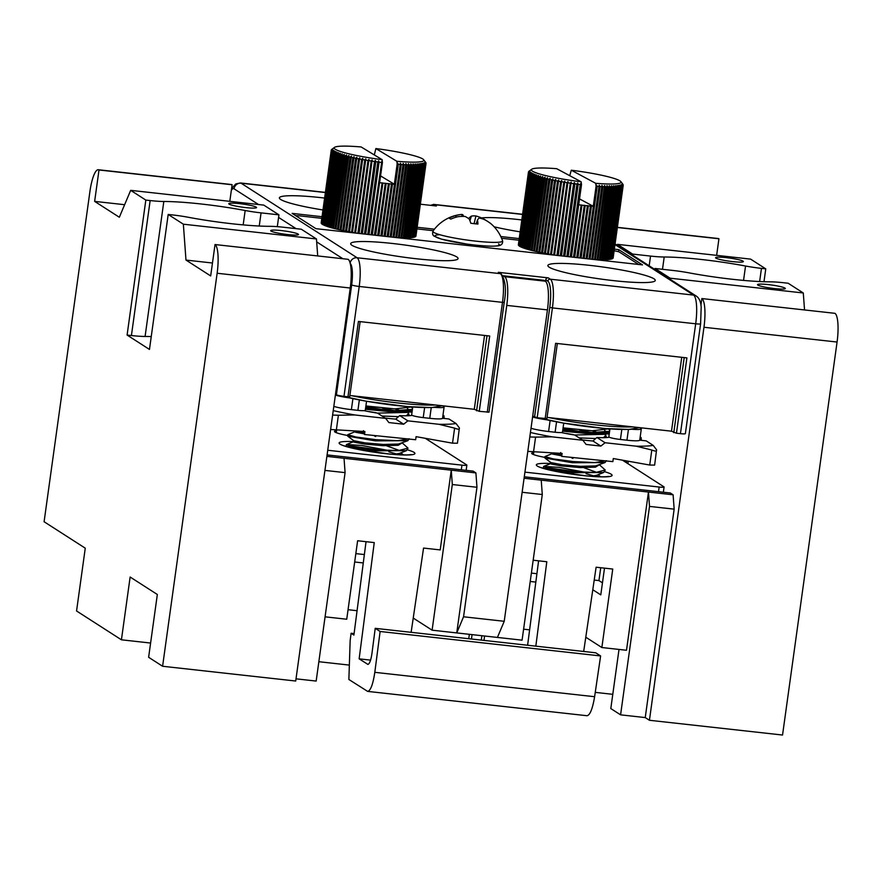 <?xml version="1.0" encoding="UTF-8"?>
<svg xmlns="http://www.w3.org/2000/svg" width="882" height="882" viewBox="0 0 882 882"><rect width="100%" height="100%" fill="white"/><g stroke="black" fill="none" stroke-linecap="round" stroke-linejoin="round"><path stroke-width="1.32" d="M573.289 434.594L566.178 433.437M552.077 452.984L552.606 454.098L561.625 455.785M553.4 453.039L561.415 454.484M606.243 460.691L594.876 462.565L573.311 461.573L553.047 458.872L544.933 456.578L544.9 458.034L550.754 462.466L551.228 464.064L561.999 465.994L580.268 467.581L595.416 467.162L599.308 464.814M550.82 462.565L562.176 464.748L580.433 466.335L595.593 465.917L604.975 462.565L606.518 460.724M596.232 476.611L597.93 474.781M590.852 476.258L596.673 475.277L603.586 472.532M596.739 472.399L583.84 467.692M604.611 430.449L606.518 432.103M562.628 431.155L589.948 433.79L609.12 432.665L605.019 434.297L574.645 435.002M579.22 437.902L595.736 438.53M603.101 437.681L604.688 436.711L606.243 433.812M598.602 432.676L592.318 430.78M563.091 427.847L592.043 430.78L608.889 428.828M599.396 464.77L605.228 470.018L595.813 472.454L573.973 471.716L552.364 468.97L543.742 466.38L558.857 467.339L586.254 472.476M594.016 475.916L586.089 473.722M579.077 472.113L545.319 467.427M543.555 466.545L543.521 468L570.941 472.708L603.608 472.532L605.228 470.018M604.909 470.613L604.357 469.963M544.933 456.578L552.055 453.668M544.9 458.034L572.33 462.741L604.986 462.565M609.616 431.287L590.631 432.566L562.804 429.909M579.628 429.953L591.778 432.61M604.743 436.623L606.772 437.571M584.59 432.235L562.992 428.553M532.585 416.966A16.582 1.863 7.9 0 0 546.443 419.755M632.295 429.269A16.582 1.863 7.9 0 0 641.313 428.85A16.582 1.863 7.9 0 0 640.905 428.343L639.858 427.671M527.811 451.363L562.11 453.425L561.702 456.38L612.858 461.628L613.288 458.541L649.725 465.046L654.631 465.112L656.572 449.798L653.231 445.399L646.197 440.879L639.737 440.162A16.582 1.863 -172.1 0 1 626.948 440.206L620.432 439.479A9.57 1.08 -172.1 0 1 608.856 436.822L609.947 428.906M563.741 423.151L562.484 432.202A9.57 1.08 -172.1 0 1 555.109 432.235L548.582 431.507A16.582 1.863 -172.1 0 1 531.019 428.266M609.793 430.019L608.613 429.203M376.085 412.721L368.985 411.552M354.873 431.1L355.413 432.224L364.431 433.9M356.196 431.155L364.222 432.599M409.05 438.806L397.683 440.68L376.118 439.688L355.854 436.998L347.74 434.705L347.706 436.16L353.561 440.581L354.035 442.191L364.806 444.109L383.064 445.697L398.223 445.289L402.115 442.929M353.627 440.68L364.972 442.863L383.24 444.451L398.399 444.043L407.782 440.691M399.039 454.737L400.726 452.896M393.648 454.373L399.48 453.392L406.393 450.658L408.024 448.144M399.535 450.526L386.636 445.818M407.407 408.564L409.325 410.229M365.435 409.27L392.744 411.916L411.927 410.792L407.826 412.412L377.452 413.118M382.027 416.028L398.532 416.657M405.907 415.797L407.495 414.838L409.039 411.927M401.409 410.792L395.125 408.906M365.898 405.963L394.849 408.895L411.696 406.955M402.203 442.896L408.024 448.133L398.62 450.57L376.768 449.842L355.17 447.086L346.538 444.495L361.664 445.454L389.05 450.592M396.823 454.043L388.885 451.838M381.884 450.228L348.125 445.553M346.35 444.66L346.317 446.116L373.736 450.823L406.404 450.647M407.705 448.729L407.153 448.078M347.74 434.705L354.851 431.783M347.706 436.16L375.137 440.857L407.793 440.68L409.314 438.839M412.423 409.402L393.438 410.692L365.611 408.024M382.424 408.068L394.585 410.725M407.55 414.738L409.568 415.687M387.396 410.362L365.798 406.679M335.392 395.081A16.582 1.863 7.9 0 0 349.25 397.87M435.091 407.385A16.582 1.863 7.9 0 0 444.109 406.966A16.582 1.863 7.9 0 0 443.701 406.47L442.654 405.797M330.618 429.49L364.905 431.541L364.498 434.506L415.654 439.743L416.084 436.656L452.521 443.172L457.438 443.238L459.379 427.924L456.038 423.514L448.993 418.994L442.543 418.277A16.582 1.863 -172.1 0 1 429.755 418.322L423.228 417.605A9.57 1.08 -172.1 0 1 411.651 414.937L412.754 407.032M366.548 401.277L365.291 410.328A9.57 1.08 -172.1 0 1 357.905 410.351L351.389 409.634A16.582 1.863 -172.1 0 1 333.815 406.382M412.6 408.134L411.42 407.319M530.159 170.413L528.836 171.395A47.837 5.38 7.9 0 0 528.627 171.604L528.538 171.736A47.837 5.38 7.9 0 0 528.472 171.946L529.718 171.086L528.472 172.1L518.362 244.931A47.837 5.38 -172.1 0 0 518.44 245.174L528.55 172.343L529.828 171.472L528.638 172.508L518.528 245.328A47.837 5.38 -172.1 0 0 518.748 245.593L528.847 172.762L530.17 171.891L529.024 172.938L518.925 245.758A47.837 5.38 -172.1 0 0 519.278 246.045L529.387 173.214L530.732 172.332L529.652 173.39L519.542 246.221A47.837 5.38 -172.1 0 0 520.038 246.508L530.148 173.688L531.526 172.795L530.49 173.875L520.391 246.695A47.837 5.38 -172.1 0 0 521.019 247.015L531.129 174.184L532.519 173.291L531.559 174.382L521.449 247.203A47.837 5.38 -172.1 0 0 522.221 247.533L532.331 174.702L533.731 173.798L532.838 174.901L522.739 247.732A47.837 5.38 -172.1 0 0 523.632 248.062L533.742 175.242L535.154 174.327L534.338 175.452L524.228 248.272A47.837 5.38 -172.1 0 0 525.253 248.614L535.352 175.794L536.774 174.868L536.024 176.003L525.926 248.834A47.837 5.38 -172.1 0 0 527.072 249.187L537.171 176.356L538.582 175.419L527.811 249.397A47.837 5.38 -172.1 0 0 529.068 249.76L539.178 176.929L540.567 175.992L529.884 249.981A47.837 5.38 -172.1 0 0 531.251 250.345L541.361 177.514L542.739 176.554L532.133 250.565A47.837 5.38 -172.1 0 0 533.599 250.929L543.709 178.109L545.065 177.139L534.547 251.161A47.837 5.38 -172.1 0 0 536.113 251.524L546.212 178.693L547.535 177.712L537.105 251.745A47.837 5.38 -172.1 0 0 538.759 252.109L548.869 179.289L550.159 178.285L539.806 252.34A47.837 5.38 -172.1 0 0 541.548 252.704L551.647 179.873L552.893 178.859L542.639 252.781L541.548 252.704M570.18 256.871L580.224 184.525L580.885 183.379L581.481 184.68A47.837 5.38 7.9 0 0 581.503 184.691L581.139 181.791A45.291 5.094 -172.1 0 1 531.714 169.245L528.836 171.395M518.362 244.788L528.472 171.957A47.837 5.38 7.9 0 0 528.472 171.957L518.373 244.766A47.837 5.38 -172.1 0 1 518.373 244.755A47.837 5.38 -172.1 0 0 518.362 244.788L518.384 244.788M524.25 248.151L523.632 248.062M525.937 248.713L525.253 248.614M527.833 249.275L527.072 249.187M529.906 249.86L529.068 249.76M532.144 250.444L531.251 250.345M534.558 251.028L533.599 250.929M537.127 251.613L536.113 251.524M539.828 252.197L538.759 252.109M552.893 178.859L542.639 252.781M554.546 180.457L555.748 179.421L545.495 253.343L544.448 253.277L554.546 180.457A47.837 5.38 7.9 0 1 552.749 180.093M555.748 179.421L545.495 253.343M557.556 181.019L558.703 179.983L548.45 253.895L547.446 253.851L557.556 181.019A47.837 5.38 7.9 0 1 555.682 180.678M558.703 179.983L548.45 253.895M560.654 181.582L561.735 180.523L551.482 254.435L550.544 254.402L560.654 181.582A47.837 5.38 7.9 0 1 558.725 181.24M561.735 180.523L551.482 254.435M563.818 182.122L564.844 181.053L554.591 254.964L553.709 254.953L563.818 182.122A47.837 5.38 7.9 0 1 561.856 181.791M564.844 181.053L554.591 254.964M556.95 255.405L567.049 182.651L568.008 181.56L557.567 255.471M568.008 181.56L558.207 255.548M560.235 255.769L570.312 183.158L571.205 182.045L560.963 255.857M571.205 182.045L561.503 255.912M563.554 256.144L573.609 183.643L574.436 182.519L564.204 256.21M574.436 182.519L574.877 183.82L564.822 256.276M566.872 256.508L576.916 184.095L577.666 182.96L567.446 256.574M577.666 182.96L578.184 184.261L568.14 256.651M580.885 183.379L570.676 256.927M581.481 184.68L571.437 257.015M573.465 257.235L581.15 204.944L573.884 257.29M581.15 204.944L581.955 205.164L574.711 257.379M576.718 257.599L584.303 205.297L577.048 257.632M584.303 205.297L585.185 205.517L577.942 257.731M579.904 257.952L587.412 205.616L580.147 257.985M587.412 205.616L588.349 205.848L581.106 258.084M583.024 258.305L590.444 205.903L583.178 258.316M590.444 205.903L591.447 206.134L584.182 258.426M586.045 258.635L596.342 184.977L586.111 258.647M596.342 184.977L597.235 186.3L587.18 258.757M588.978 258.966L599.187 185.198L600.135 186.51L590.058 259.076M591.789 259.275L601.932 185.374L602.913 186.686L592.825 259.385M594.468 259.573L604.545 185.518L605.559 186.819L595.46 259.65L594.479 259.462M595.46 259.65A47.837 5.38 -172.1 0 0 597.026 259.705L607.014 185.617L608.062 186.918L597.963 259.738L597.037 259.584M597.963 259.738A47.837 5.38 -172.1 0 0 599.429 259.782L609.341 185.672L610.41 186.973L600.311 259.793L599.451 259.65M600.311 259.793A47.837 5.38 -172.1 0 0 601.678 259.804L611.502 185.694L612.593 186.984L602.483 259.804L601.689 259.683M602.483 259.804A47.837 5.38 -172.1 0 0 603.74 259.793L613.486 185.672L614.589 186.951L604.49 259.782L603.762 259.672M604.49 259.782A47.837 5.38 -172.1 0 0 605.625 259.738L615.735 186.918L615.294 185.617L616.397 186.885L606.298 259.716L605.647 259.617M606.298 259.716A47.837 5.38 -172.1 0 0 607.312 259.65L617.422 186.819L616.904 185.518L618.017 186.775L607.907 259.606L607.334 259.529M607.907 259.606A47.837 5.38 -172.1 0 0 608.801 259.517L618.91 186.686L618.315 185.374L619.418 186.62L608.823 259.385M609.319 259.451A47.837 5.38 -172.1 0 0 610.079 259.341L620.189 186.51L619.528 185.198L620.619 186.433L610.101 259.209M610.509 259.264A47.837 5.38 -172.1 0 0 611.149 259.121L621.248 186.3L620.52 184.977L621.601 186.201L611.16 258.999M611.491 259.032A47.837 5.38 -172.1 0 0 611.987 258.867L622.086 186.047L621.303 184.724L622.35 185.937L611.998 258.746M612.251 258.768A47.837 5.38 -172.1 0 0 612.604 258.58L622.703 185.76L621.865 184.437L622.879 185.639L612.615 258.448M612.769 258.459A47.837 5.38 -172.1 0 0 612.99 258.261L623.089 185.429L622.196 184.118L623.177 185.297L613.001 258.117M623.254 185.077L623.232 185.055A47.837 5.38 7.9 0 1 623.243 185.088L613.144 257.919A47.837 5.38 -172.1 0 1 613.078 258.128M613.144 257.919A47.837 5.38 -172.1 0 0 613.144 257.897L623.243 185.11A47.837 5.38 7.9 0 1 623.177 185.297M530.49 173.875A47.837 5.38 7.9 0 0 531.129 174.184M531.559 174.382A47.837 5.38 7.9 0 0 532.331 174.702M532.838 174.901A47.837 5.38 7.9 0 0 533.742 175.242M534.338 175.452A47.837 5.38 7.9 0 0 535.352 175.794M536.024 176.003A47.837 5.38 7.9 0 0 537.171 176.356M537.921 176.576A47.837 5.38 7.9 0 0 539.178 176.929M539.993 177.161A47.837 5.38 7.9 0 0 541.361 177.514M542.232 177.745A47.837 5.38 7.9 0 0 543.709 178.109M544.646 178.329A47.837 5.38 7.9 0 0 546.212 178.693M547.215 178.925A47.837 5.38 7.9 0 0 548.869 179.289M549.916 179.509A47.837 5.38 7.9 0 0 551.647 179.873M565.042 182.331A47.837 5.38 7.9 0 0 567.049 182.651M568.295 182.85A47.837 5.38 7.9 0 0 570.312 183.158M571.569 183.346A47.837 5.38 7.9 0 0 573.609 183.643M574.877 183.82A47.837 5.38 7.9 0 0 576.916 184.095M578.184 184.261A47.837 5.38 7.9 0 0 580.224 184.525M531.714 169.245A45.291 5.094 -172.1 0 1 556.696 168.705L581.139 181.791M580.72 205.021A47.837 5.38 -172.1 0 1 578.713 204.778L581.503 184.691M583.961 205.385A47.837 5.38 -172.1 0 1 581.955 205.164M587.147 205.726A47.837 5.38 -172.1 0 1 585.185 205.517M590.267 206.024A47.837 5.38 -172.1 0 1 588.349 205.848M569.75 175.694L571.271 170.215A45.291 5.094 -172.1 0 1 620.862 181.615A45.291 5.094 -172.1 0 1 595.714 183.313L596.078 186.201L593.288 206.289A47.837 5.38 -172.1 0 1 591.447 206.134M593.288 206.289L579.529 198.913M597.235 186.3A47.837 5.38 7.9 0 0 599.043 186.433M600.135 186.51A47.837 5.38 7.9 0 0 601.866 186.62M602.913 186.686A47.837 5.38 7.9 0 0 604.567 186.775M605.559 186.819A47.837 5.38 7.9 0 0 607.125 186.885M608.062 186.918A47.837 5.38 7.9 0 0 609.539 186.951M610.41 186.973A47.837 5.38 7.9 0 0 611.777 186.984M612.593 186.984A47.837 5.38 7.9 0 0 613.85 186.973M614.589 186.951A47.837 5.38 7.9 0 0 615.735 186.918M616.397 186.885A47.837 5.38 7.9 0 0 617.422 186.819M618.017 186.775A47.837 5.38 7.9 0 0 618.91 186.686M619.418 186.62A47.837 5.38 7.9 0 0 620.189 186.51M620.619 186.433A47.837 5.38 7.9 0 0 621.248 186.3M555.539 255.251A47.837 5.38 -172.1 0 1 554.943 255.152M553.709 254.953A47.837 5.38 -172.1 0 1 551.746 254.611M550.544 254.402A47.837 5.38 -172.1 0 1 548.626 254.06M547.446 253.851A47.837 5.38 -172.1 0 1 545.583 253.498M544.448 253.277A47.837 5.38 -172.1 0 1 542.639 252.925M571.271 170.215L595.714 183.313M331.709 149.466A47.837 5.38 7.9 0 0 331.665 149.499A47.837 5.38 7.9 0 0 331.632 149.532L331.489 149.653A47.837 5.38 7.9 0 0 331.334 149.874L332.558 149.003L331.334 149.874M321.235 223.08L331.279 150.238L332.547 149.367L331.312 150.392L321.213 223.212A47.837 5.38 -172.1 0 0 321.346 223.466L331.456 150.646L332.757 149.764L331.577 150.8L321.467 223.631A47.837 5.38 -172.1 0 0 321.743 223.896L331.853 151.076L333.187 150.194L332.062 151.241L321.963 224.072A47.837 5.38 -172.1 0 0 322.371 224.359L332.481 151.528L333.848 150.646L332.779 151.715L322.68 224.535A47.837 5.38 -172.1 0 0 323.231 224.844L333.341 152.013L334.719 151.12L333.727 152.211L323.617 225.031A47.837 5.38 -172.1 0 0 324.311 225.351L334.41 152.52L335.81 151.627L334.884 152.718L324.774 225.549A47.837 5.38 -172.1 0 0 325.601 225.869L335.7 153.049L337.111 152.145L336.251 153.259L326.142 226.079A47.837 5.38 -172.1 0 0 327.101 226.42L337.2 153.589L338.622 152.674L337.828 153.81L327.729 226.63A47.837 5.38 -172.1 0 0 328.799 226.972L338.909 154.152L340.32 153.225L329.504 227.192A47.837 5.38 -172.1 0 0 330.695 227.545L340.805 154.725L342.205 153.777L331.467 227.765A47.837 5.38 -172.1 0 0 332.779 228.129L342.889 155.298L344.267 154.35L333.617 228.35A47.837 5.38 -172.1 0 0 335.028 228.714L345.138 155.894L346.505 154.923L335.943 228.934A47.837 5.38 -172.1 0 0 337.453 229.309L347.552 156.478L348.897 155.497L338.412 229.529A47.837 5.38 -172.1 0 0 340.022 229.893L350.121 157.073L351.433 156.081L341.036 230.125A47.837 5.38 -172.1 0 0 342.734 230.489L352.833 157.657L354.101 156.654L343.804 230.709A47.837 5.38 -172.1 0 0 345.568 231.062L355.667 158.242L356.901 157.216L346.637 231.139L345.568 231.062M326.164 225.957L325.601 225.869M327.74 226.509L327.101 226.42M329.515 227.071L328.799 226.972M331.489 227.644L330.695 227.545M333.639 228.229L332.779 228.129M335.954 228.813L335.028 228.714M338.434 229.397L337.453 229.309M341.058 229.982L340.022 229.893M343.815 230.566L342.734 230.489M356.901 157.216L346.637 231.139M358.621 158.815L359.79 157.779L349.537 231.701L348.511 231.646L358.621 158.815A47.837 5.38 7.9 0 1 356.78 158.462M359.79 157.779L349.537 231.701M361.664 159.388L362.789 158.33L352.524 232.253L351.554 232.209L361.664 159.388A47.837 5.38 7.9 0 1 359.768 159.036M362.789 158.33L352.524 232.253M364.784 159.94L365.854 158.87L355.6 232.782L354.685 232.76L364.784 159.94A47.837 5.38 7.9 0 1 362.844 159.598M365.854 158.87L355.6 232.782M367.981 160.469L368.985 159.388L358.731 233.311L357.883 233.3L367.981 160.469A47.837 5.38 7.9 0 1 365.997 160.138M368.985 159.388L359.117 233.454M361.146 233.686L371.234 160.987L372.16 159.896L361.918 233.763M372.16 159.896L362.403 233.818M364.442 234.05L374.508 161.483L375.379 160.37L365.137 234.127M375.379 160.37L375.776 161.671L365.71 234.193M367.761 234.414L377.816 161.957L378.61 160.833L368.389 234.491M378.61 160.833L379.084 162.134L369.029 234.557M371.079 234.788L381.84 161.263L371.62 234.844M381.84 161.263L382.38 162.564L372.347 234.921M374.387 235.152L382.115 182.839L374.85 235.207M382.115 182.839L382.887 183.059L375.633 235.296M377.65 235.516L385.291 183.213L378.036 235.56M385.291 183.213L386.14 183.445L378.896 235.648M380.881 235.869L388.433 183.555L381.167 235.902M388.433 183.555L389.337 183.787L382.093 236.012M384.034 236.222L391.509 183.864L384.243 236.244M391.509 183.864L392.479 184.095L385.225 236.354M387.121 236.563L397.451 162.961L387.242 236.574M397.451 162.961L398.322 164.273L388.267 236.696M390.109 236.894L400.362 163.192L390.131 236.905M400.362 163.192L401.277 164.515L391.222 237.015M392.986 237.214L403.173 163.402L404.132 164.714L394.056 237.335M395.742 237.523L405.852 163.556L406.856 164.868L396.757 237.633M397.749 237.743A47.837 5.38 -172.1 0 0 398.366 237.776L408.41 163.688L409.446 164.989L399.337 237.809L398.388 237.644M399.337 237.809A47.837 5.38 -172.1 0 0 400.869 237.864L410.825 163.765L411.883 165.066L401.773 237.886L400.88 237.743M401.773 237.886A47.837 5.38 -172.1 0 0 403.206 237.92L413.074 163.809L414.165 165.099L404.055 237.931L403.217 237.787M404.055 237.931A47.837 5.38 -172.1 0 0 405.378 237.931L415.168 163.809L416.26 165.099L406.161 237.92L405.389 237.809M406.161 237.92A47.837 5.38 -172.1 0 0 407.374 237.897L417.473 165.077L417.076 163.776L418.189 165.055L408.079 237.875L407.385 237.776M408.079 237.875A47.837 5.38 -172.1 0 0 409.171 237.831L419.281 165L418.807 163.699L419.909 164.967L409.81 237.787L409.193 237.71M409.81 237.787A47.837 5.38 -172.1 0 0 410.78 237.721L420.879 164.89L420.328 163.578L421.442 164.835L410.792 237.589M411.332 237.666A47.837 5.38 -172.1 0 0 412.181 237.567L422.28 164.736L421.662 163.424L422.765 164.669L412.192 237.434M412.655 237.501A47.837 5.38 -172.1 0 0 413.36 237.368L423.47 164.548L422.776 163.236L423.867 164.46L413.382 237.247M413.757 237.291A47.837 5.38 -172.1 0 0 414.331 237.137L424.44 164.317L423.68 163.005L424.749 164.217L414.353 237.015M414.639 237.049A47.837 5.38 -172.1 0 0 415.08 236.872L425.179 164.052L424.363 162.729L425.411 163.942L415.091 236.74M415.301 236.762A47.837 5.38 -172.1 0 0 415.598 236.574L425.697 163.743L424.837 162.431L425.841 163.622L415.609 236.431M415.731 236.442A47.837 5.38 -172.1 0 0 415.885 236.233L425.995 163.413L425.069 162.09L426.039 163.269L415.907 236.089A47.837 5.38 -172.1 0 0 415.94 236.034A47.837 5.38 -172.1 0 0 415.951 235.979M426.006 162.883A47.837 5.38 7.9 0 0 425.874 162.63L423.658 159.741A45.291 5.094 -172.1 0 1 396.878 161.296L397.143 164.173A47.837 5.38 7.9 0 0 397.165 164.173M332.779 151.715A47.837 5.38 7.9 0 0 333.341 152.013M333.727 152.211A47.837 5.38 7.9 0 0 334.41 152.52M334.884 152.718A47.837 5.38 7.9 0 0 335.7 153.049M336.251 153.259A47.837 5.38 7.9 0 0 337.2 153.589M337.828 153.81A47.837 5.38 7.9 0 0 338.909 154.152M339.603 154.372A47.837 5.38 7.9 0 0 340.805 154.725M341.577 154.945A47.837 5.38 7.9 0 0 342.889 155.298M343.726 155.53A47.837 5.38 7.9 0 0 345.138 155.894M346.042 156.114A47.837 5.38 7.9 0 0 347.552 156.478M348.522 156.709A47.837 5.38 7.9 0 0 350.121 157.073M351.146 157.294A47.837 5.38 7.9 0 0 352.833 157.657M353.903 157.878A47.837 5.38 7.9 0 0 355.667 158.242M369.216 160.667A47.837 5.38 7.9 0 0 371.234 160.987M372.48 161.185A47.837 5.38 7.9 0 0 374.508 161.483M375.776 161.671A47.837 5.38 7.9 0 0 377.816 161.957M379.084 162.134A47.837 5.38 7.9 0 0 381.123 162.398M381.63 182.916A47.837 5.38 -172.1 0 1 379.624 182.662L382.413 162.575A47.837 5.38 7.9 0 0 382.413 162.575L382.149 159.686A45.291 5.094 -172.1 0 1 334.521 147.371A45.291 5.094 -172.1 0 1 361.146 146.963L382.149 159.686M384.894 183.302A47.837 5.38 -172.1 0 1 382.887 183.059M388.124 183.654A47.837 5.38 -172.1 0 1 386.14 183.445M391.288 183.974A47.837 5.38 -172.1 0 1 389.337 183.787M397.143 164.173L394.353 184.261A47.837 5.38 -172.1 0 1 392.479 184.095M394.353 184.261L380.561 175.904M374.332 154.945L375.875 148.562A45.291 5.094 -172.1 0 1 423.658 159.741M398.322 164.273A47.837 5.38 7.9 0 0 400.163 164.427M401.277 164.515A47.837 5.38 7.9 0 0 403.052 164.636M404.132 164.714A47.837 5.38 7.9 0 0 405.83 164.813M406.856 164.868A47.837 5.38 7.9 0 0 408.476 164.945M409.446 164.989A47.837 5.38 7.9 0 0 410.968 165.044M411.883 165.066A47.837 5.38 7.9 0 0 413.305 165.088M414.165 165.099A47.837 5.38 7.9 0 0 415.477 165.099M416.26 165.099A47.837 5.38 7.9 0 0 417.473 165.077M418.189 165.055A47.837 5.38 7.9 0 0 419.281 165M419.909 164.967A47.837 5.38 7.9 0 0 420.879 164.89M421.442 164.835A47.837 5.38 7.9 0 0 422.28 164.736M422.765 164.669A47.837 5.38 7.9 0 0 423.47 164.548M423.867 164.46A47.837 5.38 7.9 0 0 424.44 164.317M357.883 233.3A47.837 5.38 -172.1 0 1 355.898 232.969M354.685 232.76A47.837 5.38 -172.1 0 1 352.745 232.418M351.554 232.209A47.837 5.38 -172.1 0 1 349.669 231.856M348.511 231.646A47.837 5.38 -172.1 0 1 346.681 231.293M375.875 148.562L396.878 161.296M600.73 567.721L598.944 580.588L594.214 580.058M536.918 573.708L531.383 573.091M602.461 582.848L598.944 580.588M524.283 476.798L670.309 492.994L673.109 494.791L648.457 492.057L649.516 506.411L674.157 509.146L645.238 717.573L620.586 714.839L649.516 506.411M547.446 309.902A25.512 5.998 -83.7 0 0 545.33 281.193L543.94 280.3L503.269 275.779L504.658 276.683A25.512 5.998 -83.7 0 1 506.764 305.392L547.446 309.902L504.228 621.292L463.557 616.783L506.764 305.392M617.367 227.501L718.94 238.768A25.512 5.998 -83.7 0 0 718.268 238.526L617.389 227.335M649.428 720.274L782.543 735.037L837.073 342.04A25.512 5.998 -83.7 0 0 834.967 313.33L701.863 298.557A25.512 5.998 96.3 0 1 703.968 327.266L649.428 720.274L645.238 717.573M718.94 238.768L716.636 255.361M701.863 298.557L700.925 305.249M804.538 309.957L803.293 292.978L670.177 278.205L670.265 279.362M617.135 245.229L617.51 244.358L750.615 259.121L765.763 268.867L763.988 281.722M522.133 492.277L542.287 494.515L541.228 480.161L524.084 478.253M541.228 480.161L648.457 492.057L626.507 650.266L601.855 647.531L585.78 637.201M673.109 494.791L674.157 509.146M620.586 714.839L610.807 708.555L619.01 649.439M476.964 487.272L475.905 472.917L451.264 470.183L452.312 484.538L476.964 487.272L456.755 632.923L522.078 640.167L542.287 494.515M497.426 637.432L504.228 621.292M452.312 484.538L432.103 630.178L456.755 632.923L463.557 616.783M604.501 568.14L600.785 594.876L592.781 589.738M530.214 581.47L535.826 582.098M529.619 629.858L523.599 629.186M600.62 655.943L595.725 652.801L375.225 628.337L380.12 631.479L600.62 655.943L594.611 696.714C592.594 708.709 590.08 715.048 587.07 715.732L367.629 691.389L348.875 679.493L350.154 640.586L351.102 633.265L354.09 633.596M370.583 660.122L359.139 658.854L367.86 664.367C369.558 663.97 370.925 660.331 371.95 653.463L375.225 628.337M803.293 292.978L788.133 283.232L783.822 282.758A25.512 2.867 -172.1 0 0 770.151 281.832A70.163 7.894 -172.1 0 1 688.809 272.814A25.512 2.867 -172.1 0 0 672.9 270.454L655.028 268.47L670.177 278.205M655.028 268.47L654.885 269.484M628.282 461.22L627.94 463.689M632.515 255.107L632.659 254.093L650.53 256.078L649.185 265.813M617.51 244.358L632.659 254.093M583.686 651.456L596.111 567.214L612.747 569.055L601.855 647.531M757.87 285.084A14.035 1.577 -172.1 0 1 757.528 284.654A14.035 1.577 -172.1 0 1 771.64 285.018A14.035 1.577 -172.1 0 1 785.322 288.513A14.035 1.577 -172.1 0 1 772.864 288.37A14.035 1.577 -172.1 0 1 757.87 285.084M662.492 269.297L664.201 257.004A25.512 2.867 -172.1 0 1 650.53 256.078M612.781 694.321L595.251 692.37M664.201 257.004A70.163 7.894 -172.1 0 1 745.544 266.022L743.548 280.41M533.169 560.224L546.807 561.735L535.826 646.153M527.612 645.238L538.593 560.831M759.634 281.545L761.453 268.382L765.763 268.867M761.453 268.382A25.512 2.867 -172.1 0 1 745.544 266.022M715.93 258.128A14.035 1.577 -172.1 0 1 715.589 257.709A14.035 1.577 -172.1 0 1 729.701 258.073A14.035 1.577 -172.1 0 1 743.383 261.568A14.035 1.577 -172.1 0 1 730.924 261.414A14.035 1.577 -172.1 0 1 715.93 258.128M98.332 169.741L231.437 184.514A25.512 5.998 96.3 0 1 232.109 184.757L99.004 169.983A25.512 5.998 -83.7 0 0 98.332 169.741A25.512 5.998 -83.7 0 0 89.92 191.504L44.1 521.736L85.267 548.185L76.558 610.972L121.429 639.803L150.601 643.044M318.854 661.709L349.349 665.094M380.12 631.479L374.806 672.327C372.998 684.344 370.616 690.694 367.64 691.389M355.832 553.62L364.376 554.558M475.905 472.917L473.116 471.12L327.09 454.914M162.597 666.263L217.137 273.255A25.512 5.998 -83.7 0 0 215.032 244.546L348.136 259.319A25.512 5.998 96.3 0 1 350.242 288.017L295.713 681.025L162.597 666.263L148.628 657.277L157.338 594.49L130.139 577.026L121.429 639.803M99.004 169.983L94.639 201.383L124.616 204.701M94.639 201.383L119.335 217.248L130.679 190.347L263.784 205.109L278.944 214.844L261.072 212.871L259.242 226.024M229.805 201.339L232.109 184.757M212.463 263.012L185.981 260.069L210.677 275.934L215.032 244.546M185.981 260.069L183.357 224.193L316.462 238.956L317.707 255.934M296.01 678.831L316.164 681.069L345.083 472.631L324.94 470.404M326.88 456.38L344.035 458.287L345.083 472.631M411.133 632.317L423.558 548.064L440.195 549.916L451.264 470.183L344.035 458.287M363.285 562.948L354.674 561.999M348.048 609.705L357.067 610.708M351.102 633.265L353.903 635.062L366.041 541.68M183.357 224.193L168.197 214.458L172.508 214.932A25.512 2.867 7.9 0 1 188.417 217.292A70.163 7.894 7.9 0 0 269.76 226.321A25.512 2.867 7.9 0 1 283.431 227.236L301.302 229.221L316.462 238.956M277.301 226.663L278.944 214.844M359.139 658.854L374.255 542.595L357.618 540.754L346.736 619.23L325.083 616.827M413.239 618.062L432.103 630.178M271.039 231.062A14.035 1.577 -172.1 0 1 270.697 230.643A14.035 1.577 -172.1 0 1 284.809 231.007A14.035 1.577 -172.1 0 1 298.491 234.502A14.035 1.577 -172.1 0 1 286.033 234.358A14.035 1.577 -172.1 0 1 271.039 231.062M243.167 224.888L245.163 210.511A25.512 2.867 7.9 0 0 261.072 212.871M245.163 210.511A70.163 7.894 7.9 0 0 163.82 201.482L145.089 336.461A70.163 7.894 -172.1 0 1 151.252 336.571M131.418 335.535L150.149 200.556L145.828 200.082L127.096 335.061L131.418 335.535A25.512 2.867 7.9 0 0 145.089 336.461M127.096 335.061L149.466 349.437L168.197 214.458M145.828 200.082L130.679 190.347M150.149 200.556A25.512 2.867 7.9 0 0 163.82 201.482M229.1 204.117A14.035 1.577 -172.1 0 1 228.758 203.698A14.035 1.577 -172.1 0 1 242.87 204.062A14.035 1.577 -172.1 0 1 256.552 207.546A14.035 1.577 -172.1 0 1 244.094 207.402A14.035 1.577 -172.1 0 1 229.1 204.117M614.357 249.143L618.756 249.628L618.469 251.712M618.756 249.628L642.515 264.898L315.91 228.67L292.14 213.389L322.029 216.707M417.164 227.269L434.44 229.177M500.811 236.541L519.222 238.592M432.257 205.528A2.249 2.172 -57.3 0 1 434.286 204.635L436.381 205.991L420.361 204.205M549.199 267.18A54.221 6.108 -172.1 0 1 547.865 265.537A54.221 6.108 -172.1 0 1 602.417 266.948A54.221 6.108 -172.1 0 1 655.282 280.443A54.221 6.108 -172.1 0 1 607.136 279.881A54.221 6.108 -172.1 0 1 549.199 267.18M494.129 226.784A54.221 6.108 7.9 0 0 520.159 231.845M521.813 219.938A54.221 6.108 7.9 0 0 481.528 217.92M504.162 302.283L504.217 302.35C506.5 290.024 505.529 280.564 501.285 273.982L499.19 272.626A2.249 2.172 122.7 0 0 498.275 272.306L548.218 277.852A2.249 2.172 -57.3 0 0 545.749 279.815L545.528 281.336M532.706 416.05L537.182 417.77L546.84 418.575M545.164 418.652L555.616 343.318L686.902 357.883L676.45 433.216L680.441 433.668A6.383 0.717 7.9 0 0 685.358 433.646L700.606 323.771L701.179 307.256C700.826 301.655 699.15 297.907 696.152 295.999A6.383 6.163 -57.3 0 0 693.583 295.095A25.512 5.998 96.3 0 1 695.689 323.793A6.383 0.717 7.9 0 0 700.606 323.771M547.072 417.384L671.489 431.188L681.731 357.309M671.489 431.188L676.45 433.216M416.128 436.667L423.79 438.034M322.966 209.971A54.221 6.108 -172.1 0 1 279.385 197.855A54.221 6.108 -172.1 0 1 324.62 198.064M456.755 256.927A54.221 6.108 7.9 0 0 398.818 244.226A54.221 6.108 7.9 0 0 350.672 243.664A54.221 6.108 7.9 0 0 403.537 257.158A54.221 6.108 7.9 0 0 458.078 258.569A54.221 6.108 7.9 0 0 456.755 256.927M488.915 412.148L479.257 411.343L489.708 336.009L358.423 321.434L347.971 396.779L343.98 396.338A6.383 0.717 -172.1 0 1 336.417 394.75L335.513 394.177M479.257 411.343L474.284 409.303L349.878 395.5M474.284 409.303L484.538 335.436M349.647 396.702L347.971 396.779M544.822 457.361A21.047 2.37 -172.1 0 1 531.703 453.304A21.047 2.37 -172.1 0 1 533.731 452.598M571.646 457.857A21.047 2.37 -172.1 0 1 572.892 458.453M622.483 460.183L663.914 486.809A6.383 0.717 -172.1 0 1 664.08 487.007A6.383 0.717 -172.1 0 1 659.152 487.029L658.512 491.682M524.933 472.135L659.152 487.029M347.629 435.488A21.047 2.37 -172.1 0 1 334.51 431.43A21.047 2.37 -172.1 0 1 336.538 430.714M374.453 435.973A21.047 2.37 -172.1 0 1 375.699 436.579M425.278 438.299L466.721 464.935A6.383 0.717 -172.1 0 1 466.876 465.123A6.383 0.717 -172.1 0 1 461.959 465.145L461.308 469.808M327.729 450.25L461.959 465.145M614.126 250.808A6.383 0.717 -172.1 0 1 619.44 252.098L638.711 264.479M295.768 215.726A6.383 0.717 -172.1 0 1 300.067 215.914L321.809 218.328M416.932 228.89L433.294 230.698M501.593 238.283L519.002 240.213M439.798 234.711A32.502 3.66 7.9 0 0 461.826 243.311A32.502 3.66 7.9 0 0 498.562 243.884M476.181 223.896L477.46 220.015A39.359 9.878 106.6 0 1 477.934 224.061A20.87 2.348 -172.1 0 1 470.834 223.267A39.359 8.335 -93.8 0 0 469.257 219.1A39.326 21.94 -98.8 0 0 465.101 216.465A39.326 37.253 -143.9 0 0 457.868 216.718A39.359 36.647 148.2 0 0 450.845 219.089A20.87 2.348 -172.1 0 1 449.721 218.538A20.87 2.348 -172.1 0 1 449.236 218.052A39.359 38.191 -97.7 0 1 456.005 215.528A39.326 31.829 -90.2 0 1 460.525 214.558A39.326 31.829 -90.2 0 1 461.925 214.425A39.326 6.67 -91.2 0 1 463.182 215.197L463.237 216.399M489.543 222.738A20.87 2.348 -172.1 0 1 490.271 223.168A20.87 2.348 -172.1 0 1 490.535 223.488A39.359 36.647 148.2 0 0 484.637 219.684A39.326 30.297 122.2 0 0 479.102 218.019A39.326 5.138 108.9 0 0 477.46 220.015M461.97 216.41L461.925 214.425M455.895 217.248L456.005 215.528M482.719 218.945L482.774 218.493A39.359 38.191 -97.7 0 1 486.765 220.875M474.086 223.664L475.927 215.98A39.326 38.797 120.5 0 1 482.774 218.493M469.952 220.765L471.385 216.112A39.326 23.483 105.6 0 1 475.927 215.98M468.827 218.769L468.926 218.273A39.359 9.878 106.6 0 1 471.385 216.112M467.989 218.152A20.87 2.348 -172.1 0 1 468.926 218.273M459.379 427.924C459.698 429.501 458.111 429.578 454.616 428.134L452.521 443.172M412.07 415.334A31.388 3.528 -172.1 0 1 399.7 415.587L395.753 419.115L403.658 424.209L407.881 420.846L438.905 424.286L454.616 428.134M403.658 424.209L388.874 422.566L385.699 418.388L377.518 413.129A31.388 3.528 -172.1 0 1 364.123 410.67M336.307 430.273L338.39 415.246L354.674 414.948L385.699 418.388M444.164 418.454L443.966 415.764L442.985 415.124M338.39 415.246L332.613 415.069M364.498 434.506L363.494 430.67M399.7 415.587L407.881 420.846M409.061 411.894L412.037 412.214M442.907 415.643L443.966 415.764M408.421 413.107L409.083 415.091M385.147 418.035A31.388 3.528 7.9 0 0 395.753 419.115M656.572 449.798C656.903 451.386 655.315 451.452 651.809 450.018L649.725 465.046M609.264 437.207A31.388 3.528 -172.1 0 1 596.894 437.472L592.947 441L600.863 446.083L605.074 442.731L636.109 446.171L651.809 450.018M600.863 446.083L586.067 444.44L582.892 440.261L574.711 435.013A31.388 3.528 -172.1 0 1 561.316 432.544M533.5 452.157L535.583 437.119L551.867 436.822L582.892 440.261M641.357 440.339L641.159 437.637L640.178 437.009M535.583 437.119L529.806 436.954M561.702 456.38L560.698 452.554M596.894 437.472L605.074 442.731M606.265 433.768L609.23 434.098M640.1 437.527L641.159 437.637M605.614 434.98L606.276 436.965M582.341 439.909A31.388 3.528 7.9 0 0 592.947 441M626.948 440.206L628.436 429.479M621.81 429.479L620.432 439.479M550.103 420.549L548.582 431.507M556.553 421.839L555.109 432.235M549.111 417.605A60.428 6.802 7.9 0 0 632.615 426.866M546.796 419.799A57.352 6.461 7.9 0 0 631.721 429.214M429.755 418.322L431.243 407.594M424.617 407.605L423.228 417.605M352.91 398.664L351.389 409.634M359.349 399.965L357.905 410.351M351.918 395.731A60.428 6.802 7.9 0 0 435.41 404.992M349.603 397.914A57.352 6.461 7.9 0 0 434.517 407.341M545.33 281.193L504.658 276.683M703.968 327.266L837.073 342.04M471.462 639.009L472.068 634.621M481.881 635.702L481.274 640.1M483.986 640.398L484.593 636.01M469.356 634.312L468.75 638.711M626.738 460.944L626.485 462.752M374.806 672.327L594.611 696.714M350.242 288.017L217.137 273.255M367.529 664.234L368.213 664.311M545.749 279.815L547.843 281.171A23.274 5.468 96.3 0 1 549.762 307.344L534.514 417.208M522.574 214.436L434.286 204.635A25.512 5.998 -83.7 0 0 433.613 204.392L522.607 214.26M614.997 244.59L693.583 295.095L550.313 279.197L548.218 277.852M537.182 417.77L552.419 307.906L695.689 323.793L680.441 433.668M684.2 357.585L673.782 432.665M549.762 307.344L552.419 307.906A25.512 5.998 -83.7 0 0 550.313 279.197A2.249 2.172 -57.3 0 0 547.843 281.171M325.381 192.552L241.084 183.202L357.111 257.764L500.381 273.652L498.275 272.306M325.403 192.386L240.411 182.96A25.512 5.998 96.3 0 1 241.084 183.202A6.383 6.163 122.7 0 0 234.05 188.792A19.139 4.498 -83.7 0 0 231.327 190.402M336.417 394.75L351.664 284.886A19.139 4.498 -83.7 0 0 350.242 263.475M342.889 258.735L316.671 241.889M296.054 228.636L278.58 217.413M258.536 204.525L234.05 188.792M350.132 263.034A6.383 6.163 122.7 0 1 357.111 257.764A25.512 5.998 96.3 0 1 359.217 286.463A6.383 0.717 -172.1 0 1 351.664 284.886M487.239 412.225L502.486 302.361L359.217 286.463L343.98 396.338M476.589 410.78L487.007 335.711M488.97 412.225L504.217 302.35L502.486 302.361A25.512 5.998 -83.7 0 0 500.381 273.652A2.249 2.172 122.7 0 1 501.285 273.982M550.611 463.491A38.268 4.311 7.9 0 0 541.361 467.791A38.268 4.311 7.9 0 0 588.029 476.06A38.268 4.311 7.9 0 0 611.193 474.229A38.268 4.311 7.9 0 0 604.832 471.749M353.417 441.606A38.268 4.311 7.9 0 0 344.167 445.917A38.268 4.311 7.9 0 0 390.836 454.186A38.268 4.311 7.9 0 0 414 452.345A38.268 4.311 7.9 0 0 407.627 449.875M502.553 240.753A35.159 3.958 -172.1 0 1 472.344 240.742A35.159 3.958 -172.1 0 1 433.779 232.385A35.159 3.958 -172.1 0 1 433.007 231.106C432.268 233.355 432.577 235.009 433.955 236.067L441.496 239.165L466.776 244.06C481.815 246.111 492.498 246.662 498.826 245.714L500.281 245.273C502.156 244.391 502.905 242.881 502.553 240.753A39.414 39.414 0 0 0 490.271 223.168M333.231 410.615A79.545 8.952 7.9 0 0 354.674 414.948M438.905 424.286A79.545 8.952 7.9 0 0 456.038 423.514M530.424 432.5A79.545 8.952 7.9 0 0 551.867 436.822M636.109 446.171A79.545 8.952 7.9 0 0 653.231 445.399M533.467 454.55L533.797 452.168M639.737 440.151L641.313 428.85M539.134 417.991L563.598 423.128L604.556 428.487L628.954 429.457L639.34 427.616M543.521 468L544.271 468.574M550.666 463.634L543.742 466.369M598.007 474.737L600.675 476.776M607.037 437.549L605.052 436.028M336.262 432.665L336.593 430.284M442.543 418.266L444.109 406.966M341.588 396.018L366.394 401.255L407.352 406.602L431.761 407.583L442.136 405.742M346.328 446.127L347.078 446.7M353.473 441.75L346.549 444.495M400.814 452.863L403.482 454.903M409.843 415.665L407.859 414.154M620.862 181.615L623.023 184.448M334.521 147.371L331.665 149.499M426.05 163.214L415.94 236.034M331.279 150.061L321.169 222.892M615.085 243.906L696.152 295.999M546.895 418.652L557.325 343.506M433.613 204.392L430.648 205.352M240.411 182.96L235.792 183.93L231.58 188.561M349.702 396.768L360.132 321.632M607.477 476.765L608.194 476.412C609.021 476.39 604.545 477.526 586.751 475.894L560.114 472.179L540.412 467.46M663.352 492.222L664.08 487.007M410.273 454.892L410.99 454.539C411.817 454.517 407.352 455.652 389.557 454.021L362.921 450.305L343.219 445.586M466.148 470.349L466.876 465.123M460.525 214.558A39.414 39.414 0 0 0 433.007 231.106"/></g></svg>
